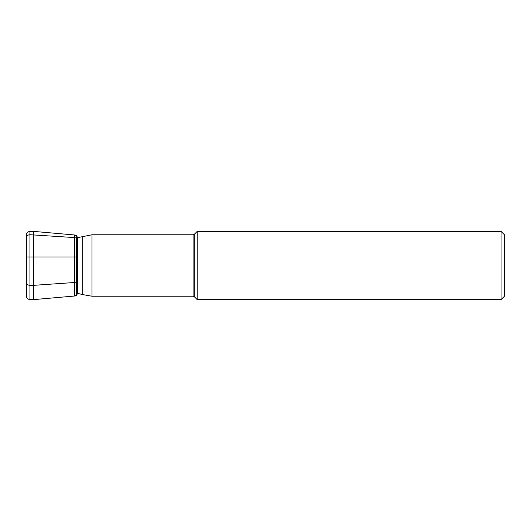<?xml version="1.0" encoding="UTF-8"?>
<svg xmlns="http://www.w3.org/2000/svg" width="531" height="531" viewBox="0 0 531 531"><rect width="100%" height="100%" fill="white"/><g stroke="black" fill="none" stroke-linecap="round" stroke-linejoin="round"><path stroke-width="0.8" d="M501.038 249.132L501.038 231.363L197.227 231.363L197.227 299.637L501.038 299.637L501.038 249.132M501.038 299.637L504.45 296.225L504.45 234.775L501.038 231.363M77.645 252.139L77.645 237.629L76.471 235.691L76.471 295.309L77.645 293.371L77.645 252.139M76.471 235.691L74.645 234.981L74.645 296.019L33.38 299.63L33.38 231.37L29.962 231.37C27.712 231.748 26.57 232.85 26.55 234.662L26.55 296.338C26.57 298.15 27.712 299.252 29.962 299.63L29.962 231.37M77.645 239.873L76.471 238.153L74.645 237.583L29.962 234.715C27.751 234.901 26.616 235.85 26.563 237.556M29.962 234.715L29.962 285.359C27.751 285.167 26.616 284.224 26.563 282.519L26.55 282.738M29.962 285.359L33.38 285.359L33.38 234.715M76.471 238.153L76.471 281.921L74.645 282.492L33.38 285.359M77.752 280.096L76.471 281.921M26.563 256.997L76.471 256.997L77.752 257.469M197.227 231.363L194.313 234.277L194.313 296.723L197.227 299.637M194.313 296.723L193.105 296.225L193.105 234.775L92.009 234.775L77.645 237.629M193.105 296.225L92.009 296.225L92.009 234.775M92.009 296.225L82.736 294.599L82.736 236.401M74.645 237.583L74.645 282.492M194.313 234.277L193.105 234.775M82.736 294.599L77.645 293.371M74.645 296.019L76.471 295.309M74.645 234.981L33.38 231.37M33.38 299.63L29.962 299.63"/></g></svg>
